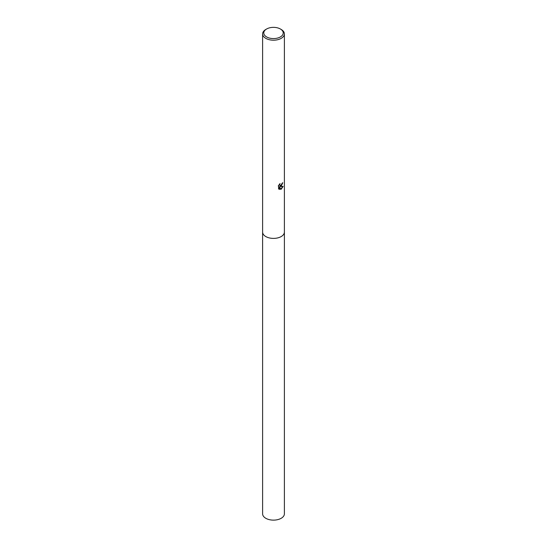 <?xml version="1.0" encoding="UTF-8"?>
<svg xmlns="http://www.w3.org/2000/svg" width="547" height="547" viewBox="0 0 547 547"><rect width="100%" height="100%" fill="white"/><g stroke="black" fill="none" stroke-linecap="round" stroke-linejoin="round"><path stroke-width="0.82" d="M280.379 28.998L281.199 29.47A10.885 6.284 180 0 1 284.385 33.914L284.385 232.106A10.885 6.284 180 0 1 281.199 236.557A10.885 6.284 180 0 1 269.336 237.918A10.885 6.284 180 0 1 262.615 232.106L262.615 33.914A10.885 6.284 180 0 1 265.801 29.47L266.621 28.998A9.73 5.614 180 0 1 280.379 28.998A9.73 5.614 180 0 1 280.379 36.936A9.73 5.614 180 0 1 266.621 36.936A9.73 5.614 180 0 1 266.621 28.998L265.801 29.47M284.385 232.01A10.892 6.29 180 0 1 281.199 236.557A10.892 6.29 180 0 1 269.254 237.897A10.892 6.29 180 0 1 262.615 232.01M279.708 183.936L279.975 185.46L281.199 185.235L282.102 183.252A10.885 6.284 0 0 0 282.765 182.698L281.199 186.178L280.153 186.568L283.141 186.377L281.199 189.2L280.686 189.419L279.558 186.602L279.558 189.44L278.567 188.859L278.567 185.351M284.385 33.914A10.885 6.284 180 0 1 281.199 38.358A10.885 6.284 180 0 1 269.336 39.719A10.885 6.284 180 0 1 262.615 33.914M278.252 185.959L280.112 183.566M282.539 182.896L280.153 186.568M279.879 185.392L279.36 184.291M278.929 189.166L279.346 189.324L279.558 186.602M280.625 189.255L282.867 186.445M284.385 231.969A10.892 6.29 180 0 1 284.392 232.113L284.385 513.845A10.885 6.284 180 0 1 277.664 519.65A10.885 6.284 180 0 1 265.801 518.289A10.885 6.284 180 0 1 262.615 513.845L262.608 232.113A10.892 6.29 180 0 1 262.615 231.969M284.392 232.113A10.892 6.29 180 0 1 277.671 237.918A10.892 6.29 180 0 1 265.801 236.557A10.892 6.29 180 0 1 262.608 232.113"/></g></svg>
